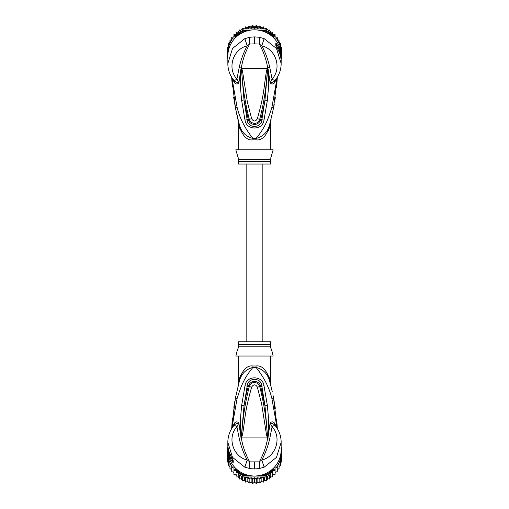 <?xml version="1.0" encoding="UTF-8"?>
<svg xmlns="http://www.w3.org/2000/svg" width="509" height="509" viewBox="0 0 509 509"><rect width="100%" height="100%" fill="white"/><g stroke="black" fill="none" stroke-linecap="round" stroke-linejoin="round"><path stroke-width="0.76" d="M269.77 124.101L269.706 124.33C267.925 131.755 263.369 136.469 256.046 138.467C264.559 128.23 267.759 120.512 271.914 107.278L277.163 77.514M231.837 77.514L237.105 107.335C239.701 118.113 244.982 128.491 252.954 138.467L256.046 138.467A7.113 0.681 90 0 0 256.033 139.86C261.779 140.688 266.36 136.145 269.776 126.219L269.706 124.33L273.518 108.131L277.322 77.247L276.839 84.367M273.537 108.048L271.914 107.278M270.54 121.206L270.457 121.524M276.686 86.091L276.527 87.733M275.324 97.556L274.835 100.737M274.249 104.218L273.645 107.463M281.133 64.847L281.165 62.009A26.665 26.258 180 0 0 278.767 51.123L275.783 45.307L275.783 43.443C276.05 43.03 277.049 44.385 278.767 47.49A26.665 26.258 0 0 1 281.165 58.376L281.165 56.117A26.665 26.258 180 0 0 254.5 29.853A26.665 26.258 180 0 0 227.835 56.117L227.867 64.859M281.165 63.542L276.521 48.533L264.171 38.646L258.998 37.24L254.5 36.89L250.002 37.24L244.829 38.646L232.511 48.489L227.835 63.542M234.655 82.948L233.816 80.218L234.242 80.759C235.457 81.911 237.003 82.604 238.893 82.833L236.92 79.041L234.242 80.759L234.655 82.948C235.985 84.36 237.398 84.322 238.893 82.833L240.884 69.167L241.546 68.041L242.418 70.63L247.368 101.985L251.656 118.762C253.552 121.759 255.448 121.759 257.344 118.762C264.737 92.613 263.497 88.312 266.576 70.656L267.454 68.041L269.783 67.423L272.08 79.041L274.758 80.759L275.184 80.218L274.79 82.286L276.75 78.151M232.25 78.151L234.21 82.286M274.79 82.286L274.345 82.948C273.015 84.36 271.602 84.322 270.107 82.833L268.625 72.456L268.644 85.989L267.346 100.445L263.999 120.124C262.568 130.902 246.14 130.298 245.001 120.124L241.622 100.273L244.015 100.006L241.336 68.149L241.291 69.262L240.884 69.167M241.393 72.583L240.369 72.488L240.356 86.237L241.622 100.273M244.829 38.646L247.228 45.855C233.472 48.743 226.632 68.028 236.92 79.041L239.217 67.423C240.942 59.648 243.614 52.459 247.228 45.855L249.741 43.978C249.544 40.421 249.633 38.169 250.002 37.24M241.381 67.951L241.705 70.815L241.272 67.964C242.761 59.362 245.586 51.371 249.741 43.978L254.5 43.895L254.5 36.89M231.977 82.07L231.678 77.247L235.495 108.188L238.956 123.089M256.033 139.86L252.967 139.86A7.113 0.681 -90 0 0 252.954 138.467C245.631 136.469 241.075 131.755 239.294 124.33L239.211 124.043M235.457 108.003L233.656 97.384M232.384 86.835L232.072 83.311M238.39 120.951L239.294 124.33C237.881 119.042 237.881 119.042 239.294 124.33L239.026 123.363M238.556 122.599L238.231 120.34M237.512 117.439L237.379 116.879M236.742 114.111L235.495 108.188L237.105 107.335M238.906 122.917L238.721 122.205M238.702 122.147L238.492 121.333M252.967 139.86C247.221 140.694 242.64 136.145 239.224 126.219C238.307 121.25 238.307 121.25 239.224 126.219L239.294 124.33L238.282 120.531M239.987 129.248L239.224 126.219M238.498 122.275L238.498 149.818M270.502 149.818L270.718 120.538M268.574 130.482L269.719 126.506M269.776 126.219C270.693 121.25 270.693 121.25 269.776 126.219M276.711 82.445L275.719 89.978M232.015 79.627L233.186 89.355M234.56 97.034L235.012 99.153M270.68 158.223L273.168 149.818L235.832 149.818L238.498 158.967M270.502 158.967L270.502 159.635L270.502 158.967M271.921 154.793L271.679 155.353M271.291 156.308L270.928 157.364M238.263 158.006L237.875 156.772M237.328 155.366L237.079 154.793M238.498 159.635L238.498 164.038L270.502 164.038L270.502 159.635L238.498 159.635M254.5 43.895L259.259 43.978C263.414 51.371 266.239 59.368 267.728 67.964L268.116 69.173L267.709 69.269L264.954 100.184L261.842 119.768C261.569 128.643 247.431 128.643 247.158 119.768L244.015 100.006L248.284 119.443C249.416 125.138 258.279 126.989 260.716 119.443C262.18 114.328 263.592 107.908 264.954 100.184L267.346 100.445M266.576 70.656L267.289 70.84L267.683 68.193M267.619 67.951L267.289 70.84C266.353 87.141 263.827 103.263 259.724 119.201C257.834 125.494 250.326 123.891 249.276 119.201C245.166 103.257 242.64 87.128 241.705 70.815L242.418 70.63M258.998 37.24C259.374 38.27 259.463 40.516 259.259 43.978L261.772 45.855C275.528 48.749 282.368 68.028 272.08 79.041L270.107 82.833C272.035 82.585 273.581 81.892 274.758 80.759L274.345 82.948M268.116 69.173L268.625 72.456L267.607 72.545M269.783 67.423C267.944 59.356 265.278 52.166 261.772 45.855L264.171 38.646M275.184 80.218L274.758 80.759M263.999 120.124L257.344 118.762M245.001 120.124L251.656 118.762M277.004 47.712L277.195 48.05M276.724 47.159L276.495 45.772L278.124 48.151L278.767 47.49M276.724 46.752L277.799 48.482M277.45 48.489L278.601 48.489L278.601 48.024L277.411 48.024L277.411 48.419M278.601 48.024A26.665 26.258 180 0 1 279.6 50.404L279.963 51.454A26.665 26.258 180 0 1 280.593 53.839L280.593 54.482A26.665 26.258 180 0 1 280.79 55.538L280.79 56.092A26.665 26.258 -0 0 0 280.593 55.042L280.389 55.691M279.67 53.305L279.963 53.305A26.665 26.258 -0 0 1 280.593 55.691M279.963 53.305L279.963 52.522L279.377 52.522M278.601 48.489L279.963 52.522M280.733 57.262L280.879 57.262A26.665 26.258 0 0 1 281.165 61.118A26.665 26.258 0 0 1 281.165 61.564M280.879 57.262L280.79 55.875M281.165 61.118L281.165 60.558A26.665 26.258 180 0 0 281.14 59.337L280.879 55.875M281.14 59.209L281.159 59.769A26.665 26.258 -0 0 1 281.165 60.469A26.665 26.258 -0 0 1 281.165 60.514M281.165 60.469L281.165 59.909A26.665 26.258 180 0 0 281.159 59.209M281.159 55.57A26.665 26.258 180 0 0 281.063 52.707L280.904 52.44M270.934 35.439L269.815 33.524A26.665 26.258 180 0 0 265.749 31.208L262.956 31.208M246.044 31.208L243.251 31.208A26.665 26.258 180 0 0 239.185 33.524L238.066 35.439M228.096 52.44L227.937 52.707A26.665 26.258 180 0 0 227.841 55.57M281.165 58.433L281.757 57.422L281.063 57.332M281.757 57.422A27.378 26.964 180 0 0 281.878 54.896A27.378 26.964 180 0 0 281.757 52.37L281.063 52.707M279.053 41.999L279.053 40.44L277.265 39.301L277.265 40.535L279.053 41.426L279.053 43.233L279.053 42.228L280.427 43.698L281.757 50.951L281.757 52.37L280.478 50.187M272.703 36.922L270.349 32.913L269.815 33.524M249.162 30.387L243.092 30.387L243.092 28.968L265.908 28.968A27.378 26.964 0 0 1 266.608 29.293A27.378 26.964 0 0 1 269.713 31.062A27.378 26.964 0 0 1 270.349 31.494L270.349 32.913A27.378 26.964 180 0 0 265.908 30.387L265.749 31.208M237.576 33.327L236.45 33.085L236.405 35.318L238.651 31.494L238.651 32.913L236.297 36.922M243.251 31.208L243.092 30.387A27.378 26.964 180 0 0 238.651 32.913L239.185 33.524M238.651 31.494A27.378 26.964 0 0 1 239.287 31.062A27.378 26.964 0 0 1 242.392 29.293A27.378 26.964 0 0 1 243.092 28.968M265.908 28.968L265.908 30.387L259.838 30.387M228.522 50.187L227.243 52.37A27.378 26.964 180 0 0 227.122 54.896A27.378 26.964 180 0 0 227.243 57.422L227.835 58.433M227.937 52.707L227.243 52.37L227.243 50.951L229.381 47.305M227.122 54.896L227.122 53.477A27.378 26.964 180 0 1 227.179 51.714A27.378 26.964 0 0 1 227.243 50.951M281.757 50.951A27.378 26.964 0 0 1 281.821 51.714L281.35 48.781M281.878 54.896L281.878 53.477A27.378 26.964 180 0 0 281.821 51.714M236.405 35.318L233.917 35.579L233.917 37.92L231.735 38.372L231.735 40.535L229.947 41.426L229.947 43.462L228.573 44.684L228.573 46.631L227.65 48.094L227.517 50.448M234.191 39.098L236.208 35.655M227.179 51.714L227.65 49.971M227.243 57.422L227.937 57.332M257.84 27.244L257.84 28.479L256.288 26.449L254.5 28.269L254.5 27.028L256.288 25.463L257.84 27.244L259.838 25.921L261.123 27.893L263.299 26.837L264.298 28.949L266.614 28.173L267.034 29.509M266.614 28.173L266.608 29.293M268.268 30.171L269.713 29.942L269.923 31.202M269.713 31.062L269.713 29.942M270.349 31.494L271.424 33.327L272.55 33.085L272.55 32.086L272.601 35.331M270.743 32.169L272.55 32.086M271.424 33.327L272.595 35.318L272.55 33.085M272.595 35.318L275.083 35.579L275.083 34.58L275.083 35.547M272.601 34.415L275.083 34.58M274.109 35.681A26.665 26.258 180 0 1 275.083 36.782L275.083 37.92L276.202 38.22A26.665 26.258 180 0 1 277.265 39.797L277.259 37.373L275.083 36.782L275.083 35.579M277.265 38.372L276.202 38.22M277.265 37.386L277.265 38.563M277.908 40.898A26.665 26.258 180 0 1 279.053 43.233L280.427 44.684L280.427 43.698M280.427 45.403L280.427 44.684M281.35 47.102L281.35 48.094L280.427 46.631M281.35 49.971L281.35 48.094M254.5 28.269L252.712 26.449L251.16 28.479L251.16 27.244L252.718 25.45L254.5 27.028M247.877 28.968L247.877 27.893L249.149 25.914L251.16 27.244M249.149 25.914L249.162 26.907L247.972 28.968M244.702 28.968L245.694 26.824L247.877 27.893M241.966 29.509L242.405 28.167L244.702 28.949M242.386 28.173L242.392 29.293M239.077 31.202L239.3 29.929L240.732 30.171M239.287 29.942L239.287 31.062M233.917 35.547L233.924 34.574L236.399 34.415L236.456 32.08L238.257 32.169M236.45 32.086L236.45 33.085M233.917 34.58L233.917 35.579M231.735 38.563L231.741 37.373L233.917 36.782A26.665 26.258 180 0 1 234.891 35.681M231.735 37.38L231.735 38.372M229.947 41.999L229.947 40.427L231.735 39.301L231.735 39.797A26.665 26.258 180 0 1 232.798 38.22M229.947 40.434L229.947 41.426M256.281 25.45L256.288 26.449M259.851 25.914L259.838 26.907L257.84 28.479M227.65 48.781L228.573 43.698L229.947 42.228M252.712 26.449L252.712 25.463M261.123 27.893L261.123 28.968M261.028 28.968L259.838 26.907M261.416 28.968L263.299 27.823L263.299 26.837M263.751 28.968L263.299 27.823M247.584 28.968L245.701 27.823L245.249 28.968M251.16 28.479L249.162 26.907M272.792 35.655L274.809 39.098M279.619 47.305L280.841 49.386A26.665 26.258 180 0 0 279.218 43.621M245.701 27.823L245.701 26.837M281.165 58.968L281.331 58.147M281.35 58.618L281.35 58.115M227.65 58.115L227.835 58.993M236.399 34.415L236.399 35.331M228.573 44.684L228.573 43.698M228.573 45.403L228.573 46.631M227.65 48.094L227.65 47.102M261.327 27.779L260.996 27.677M258.171 27.009L257.573 26.913M254.837 26.71L254.163 26.716M251.401 26.945L250.867 27.034M250.95 27.098L251.331 27.034M254.246 26.792L254.754 26.786M257.643 27.002L258.088 27.072M281.483 50.448L280.841 49.386M262.854 341.813L262.854 164.038M246.146 164.038L246.146 341.813M228.573 459.283L228.573 461.224L228.573 459.283L227.65 457.82L227.65 455.943L227.65 461.898L227.179 454.2A27.378 26.964 -0 0 1 227.122 452.437L227.122 451.019A27.378 26.964 180 0 1 227.243 448.486L227.937 448.582M227.179 454.2A27.378 26.964 -0 0 0 227.243 454.963L229.438 458.711M228.108 453.494L227.243 453.544L227.243 454.963M228.547 455.765L227.243 453.544A27.378 26.964 180 0 1 227.122 451.019M281.063 448.582L281.757 448.486A27.378 26.964 180 0 1 281.878 451.019L281.878 452.437A27.378 26.964 -0 0 1 281.821 454.2A27.378 26.964 -0 0 1 281.757 454.963L281.757 453.544L280.892 453.494M281.878 451.019A27.378 26.964 180 0 1 281.757 453.544L280.453 455.765M281.159 450.312A26.665 26.258 180 0 1 281.063 453.207M227.937 453.207A26.665 26.258 180 0 1 227.841 450.312M246.235 474.706L243.251 474.706L243.092 475.527A27.378 26.964 180 0 1 238.651 473.001L239.185 472.39L237.996 470.367M243.251 474.706A26.665 26.258 180 0 1 239.185 472.39M271.004 470.367L269.815 472.39L270.349 473.001A27.378 26.964 180 0 1 265.908 475.527L265.749 474.706L262.765 474.706M234.076 466.619L238.651 474.42A27.378 26.964 0 0 0 239.287 474.852A27.378 26.964 0 0 0 242.392 476.615A27.378 26.964 -0 0 0 243.092 476.946L265.908 476.946L265.908 475.527L259.52 475.527M249.48 475.527L243.092 475.527L243.092 476.946M269.815 472.39A26.665 26.258 180 0 1 265.749 474.706M272.779 468.853L270.349 473.001L270.349 474.42L274.924 466.619M281.165 447.481L281.757 448.486M238.651 474.42L238.651 473.001L236.221 468.853M227.243 448.486L227.835 447.481A26.665 26.258 180 0 1 227.835 447.125L227.835 449.733A26.665 26.258 -0 0 0 254.5 475.998A26.665 26.258 -0 0 0 281.165 449.733L281.133 440.991M265.908 476.946A27.378 26.964 -0 0 0 266.608 476.615A27.378 26.964 -0 0 0 269.713 474.852A27.378 26.964 -0 0 0 270.349 474.42M279.562 458.711L281.757 454.963M237.608 472.645L236.45 472.829L236.271 470.386L233.917 470.335L233.917 467.994L231.735 467.542L231.735 465.379L229.947 464.488L229.947 462.681L229.947 468.573L231.735 469.699M263.821 476.946L263.299 478.091L261.174 476.958L259.838 479.001L257.866 477.607L256.288 479.465L254.5 477.824L252.712 479.465L251.134 477.607L249.162 479.001L247.826 476.958L245.701 478.091L245.179 476.946M276.202 467.695A26.665 26.258 180 0 0 277.265 466.117L277.265 469.699L279.053 468.56L279.053 464.488L277.908 465.01L277.265 465.379L277.265 467.542L275.083 467.994L275.083 470.335L272.729 470.386L272.55 472.829L271.392 472.645M279.053 464.488L279.053 466.772L280.427 465.302L280.427 461.224L279.053 462.681A26.665 26.258 180 0 1 277.908 465.01M281.483 455.466L281.35 457.82L280.427 459.283L280.427 461.224M280.427 459.283L280.427 463.597L281.35 461.892L281.821 454.2M281.165 446.915L281.35 447.799M281.35 461.898L281.35 457.82M281.35 455.943L281.35 460.219M227.676 447.755L227.835 446.921M227.65 447.296L227.65 447.799M227.65 455.943L227.517 455.466M227.65 461.892L228.573 463.597L228.573 465.302L228.573 461.224L229.782 462.293A26.665 26.258 180 0 1 228.159 456.528M231.092 465.01A26.665 26.258 180 0 1 229.947 462.681L229.782 462.293M236.271 470.386L236.45 472.829M236.45 476.908L238.81 476.901L239.287 479.052L239.287 474.852M238.81 474.528L238.81 476.901M239.3 479.071L241.61 478.74L242.392 480.814L242.392 476.615M241.61 476.22L241.61 478.74M242.392 480.814L244.638 480.21L245.701 482.163L245.701 478.091M244.638 476.946L244.638 480.21M245.701 482.163L247.826 481.279L249.162 483.079L249.162 479.001M247.826 476.958L247.826 481.279M249.162 483.079L251.134 481.928L252.712 483.537L252.712 479.465M251.134 477.607L251.134 481.928M252.718 483.55L254.5 482.144L254.5 477.824M254.5 482.144L256.288 483.537L256.288 479.465M256.288 483.537L257.866 481.928L259.851 483.086L261.174 481.279L263.306 482.176L264.362 480.21L266.614 480.82L267.39 478.74L269.713 479.058L270.19 476.901L272.55 476.914L272.729 474.706L275.083 474.413L275.083 470.335M257.866 477.607L257.866 481.928M261.174 476.958L261.174 481.279M259.851 483.086L259.838 479.001M264.362 476.946L264.362 480.21M263.299 482.163L263.299 478.091M267.39 476.22L267.39 478.74M266.614 480.82L266.608 476.615M270.19 474.528L270.19 476.901M269.7 479.071L269.713 474.852M272.729 470.386L272.729 474.706M272.55 476.914L272.55 472.829M274.058 470.291A26.665 26.258 180 0 0 275.083 469.133L275.083 472.314L277.265 471.614L277.265 467.542M228.573 465.302L229.947 466.772M233.917 472.314L231.735 471.62L231.735 467.542M236.271 474.706L233.917 474.42L233.917 470.335M228.267 448.588L228.121 448.588A26.665 26.258 180 0 1 227.835 444.732L227.835 445.292A26.665 26.258 -0 0 0 227.86 446.514L227.835 446.119M227.835 445.381L227.835 445.941A26.665 26.258 -0 0 0 227.841 446.641L227.841 446.081A26.665 26.258 180 0 1 227.835 445.381A26.665 26.258 180 0 1 227.835 445.337M227.835 446.304L228.21 449.975M228.121 448.588L228.121 449.975M227.835 444.732A26.665 26.258 180 0 1 227.835 444.293M229.33 452.546L229.037 452.546A26.665 26.258 180 0 1 228.407 450.16L228.407 450.809A26.665 26.258 180 0 1 228.21 449.759L228.21 450.319A26.665 26.258 0 0 0 228.407 451.368L228.407 452.017A26.665 26.258 0 0 0 229.037 454.397L229.4 455.447A26.665 26.258 0 0 0 230.399 457.826L229.037 453.328L229.623 453.328M229.037 452.546L229.037 453.328M271.672 350.485L270.502 346.884L270.502 341.813L238.498 341.813L238.498 346.884L237.321 350.504M231.589 457.432L231.589 457.826L230.399 457.826M232.276 458.692L231.201 457.368M237.709 349.543L238.072 348.487M238.32 347.634L238.498 346.215L270.502 346.215L270.502 346.884M270.737 347.844L271.125 349.079M267.594 437.625L267.295 435.036L267.454 437.81L266.582 435.22L267.295 435.036C266.36 418.722 263.834 402.594 259.724 386.649L257.344 387.088C255.448 384.091 253.552 384.091 251.656 387.088L249.276 386.649C251.166 380.357 258.674 381.96 259.724 386.649L260.716 386.407C259.584 380.713 250.721 378.861 248.284 386.407C246.82 391.523 245.408 397.943 244.046 405.667L247.158 386.083C247.431 377.207 261.569 377.207 261.842 386.083L264.985 405.845L260.716 386.407L263.999 385.727L267.378 405.584L264.985 405.845L267.664 437.702L267.709 436.595L268.116 436.684L267.619 437.899L241.381 437.899L241.711 435.01L241.221 437.823L240.884 436.677L241.291 436.582L244.046 405.667L241.654 405.406L245.001 385.727L249.276 386.649C245.173 402.587 242.647 418.71 241.711 435.01L242.424 435.195L241.406 437.625M266.582 435.22L261.632 403.866L257.344 387.088M242.424 435.195C245.503 417.539 244.263 413.238 251.656 387.088M232.276 459.099L232.505 460.079L230.876 457.699L230.233 458.361A26.665 26.258 180 0 1 227.835 447.475M271.921 351.057L273.168 356.033L235.832 356.033L237.079 351.057M241.381 437.899L241.272 437.886C242.761 446.488 245.586 454.48 249.741 461.873L259.259 461.873C263.414 454.48 266.239 446.488 267.728 437.886L267.619 437.899M269.013 376.603L269.776 379.631L269.706 381.521C271.119 386.808 271.119 386.808 269.706 381.521L270.044 382.762M270.61 384.899L269.789 381.814M270.444 383.252L270.769 385.51M271.488 388.412L271.621 388.971M272.258 391.739L269.967 382.475M273.543 397.847L275.324 408.326M276.985 426.224L275.814 416.496M274.44 408.822L273.988 406.697M276.616 419.022L276.928 422.546M277.023 423.781L277.322 428.603L273.505 397.663L271.895 398.515C269.299 387.737 264.018 377.36 256.046 367.39C263.369 369.381 267.925 374.096 269.706 381.521L270.794 385.631M250.002 468.611C249.626 467.58 249.537 465.334 249.741 461.873L247.228 459.996L244.829 467.205L250.002 468.611L254.5 468.961L258.998 468.611L264.171 467.205L276.489 457.362L281.165 442.308M264.171 467.205L261.772 459.996C275.528 457.107 282.368 437.823 272.08 426.809L274.758 425.091L274.345 422.903C273.015 421.49 271.602 421.528 270.107 423.017L272.08 426.809L269.783 438.427C268.058 446.202 265.386 453.392 261.772 459.996L259.259 461.873C259.456 465.436 259.367 467.682 258.998 468.611M230.876 454.811L230.24 454.766C228.643 451.298 227.841 447.659 227.835 443.848A26.665 26.258 -0 0 0 230.233 454.728L231.805 457.801M232.498 459.105L232.498 460.301A3.557 3.499 0 0 0 233.217 462.407C232.95 462.821 231.951 461.472 230.233 458.361M230.24 454.766L232.594 459.194A3.557 3.499 180 0 0 233.217 460.543L231.996 458.145M232.289 423.405L233.281 415.872M238.498 356.033L238.282 385.313M270.502 383.576L270.502 356.033M269.776 379.631C270.693 384.6 270.693 384.6 269.776 379.631C266.36 369.706 261.779 365.157 256.033 365.99A7.113 0.681 90 0 0 256.046 367.39L252.954 367.39C244.441 377.621 241.241 385.338 237.086 398.572L231.837 428.336M270.094 382.933L270.279 383.646M270.298 383.703L270.508 384.524M240.426 375.368L239.281 379.345M276.75 427.706L274.79 423.564L275.184 425.632L274.758 425.091C273.543 423.94 271.997 423.246 270.107 423.017L268.116 436.684M241.317 437.664L239.217 438.427C241.056 446.495 243.722 453.684 247.228 459.996C233.472 457.101 226.632 437.823 236.92 426.809L234.242 425.091C235.419 423.959 236.965 423.265 238.893 423.017C237.398 421.528 235.985 421.49 234.655 422.903L233.816 425.632L234.242 425.091M239.217 438.427L236.92 426.809L238.893 423.017L240.375 433.401L240.356 419.861L241.654 405.406M240.884 436.677L240.375 433.401L241.393 433.305M227.867 441.01L227.835 442.308L232.479 457.317L244.829 467.205M234.77 401.531L231.678 428.603L232.161 421.484M232.314 419.76L232.473 418.118M233.822 407.315L234 406.176M238.46 384.645L238.543 384.327M239.23 381.756L235.482 397.72L237.086 398.572M252.967 365.99C247.221 365.163 242.64 369.706 239.224 379.631C238.307 384.6 238.307 384.6 239.224 379.631L239.294 381.521C241.075 374.096 245.631 369.381 252.954 367.39L252.954 367.39A7.113 0.681 -90 0 0 252.967 365.99L256.033 365.99M267.607 433.274L268.631 433.363L268.644 419.613L267.378 405.584M245.001 385.727C246.432 374.948 262.86 375.553 263.999 385.727M233.816 425.632L234.655 422.903M234.21 423.564L232.25 427.706M277.163 428.336L271.895 398.515M274.345 422.903L274.79 423.564M281.165 58.376A26.665 26.258 0 0 1 281.165 58.726L281.165 58.376M241.317 68.193L239.217 67.423M270.502 161.359L238.498 161.359M241.406 68.231L267.594 68.225M278.124 51.046L278.76 51.085L276.406 46.656A3.557 3.499 0 0 0 275.783 45.307M276.502 46.752L276.502 45.549A3.557 3.499 180 0 0 275.783 43.443M246.553 28.409A26.665 26.258 180 0 0 245.306 28.822M237.417 33.314A26.665 26.258 180 0 0 236.43 34.167M229.782 43.621A26.665 26.258 180 0 0 228.159 49.386M231.092 40.898A26.665 26.258 180 0 0 229.947 43.233M260.347 27.855A26.665 26.258 180 0 0 259.056 27.601M256.899 27.321A26.665 26.258 180 0 0 255.588 27.238M253.412 27.238A26.665 26.258 180 0 0 252.101 27.321M249.944 27.601A26.665 26.258 180 0 0 248.653 27.855M263.694 28.822A26.665 26.258 180 0 0 262.447 28.409M272.57 34.167A26.665 26.258 180 0 0 271.583 33.314M237.474 472.651A26.665 26.258 180 0 1 236.373 471.697M246.63 477.525A26.665 26.258 180 0 1 245.236 477.06M250.021 478.326A26.665 26.258 180 0 1 248.577 478.04M253.488 478.676A26.665 26.258 180 0 1 252.025 478.587M256.975 478.587A26.665 26.258 180 0 1 255.512 478.676M260.423 478.04A26.665 26.258 180 0 1 258.979 478.326M263.764 477.06A26.665 26.258 180 0 1 262.37 477.525M272.627 471.697A26.665 26.258 180 0 1 271.526 472.651M280.841 456.528A26.665 26.258 180 0 1 279.218 462.293M232.798 467.695A26.665 26.258 180 0 1 231.735 466.117M234.942 470.291A26.665 26.258 180 0 1 233.917 469.133M233.65 472.244A25.774 25.386 -0 0 0 233.917 472.594L233.65 472.244M235.686 474.668A25.774 25.386 -0 0 0 236.316 475.311L235.68 474.668M238.142 476.933A25.774 25.386 -0 0 0 238.95 477.557L238.142 476.933M240.897 478.874A25.774 25.386 -0 0 0 241.858 479.44L240.891 478.88M243.894 480.451A25.774 25.386 -0 0 0 244.994 480.91L243.887 480.451M247.094 481.629A25.774 25.386 -0 0 0 248.297 481.953L247.088 481.635M250.428 482.379A25.774 25.386 -0 0 0 251.701 482.551L250.422 482.386M253.851 482.691A25.774 25.386 -0 0 0 255.149 482.691M257.299 482.551A25.774 25.386 -0 0 0 258.572 482.379L257.293 482.557M260.703 481.953A25.774 25.386 -0 0 0 261.906 481.629L260.703 481.959M265.113 480.451L264.006 480.916A25.774 25.386 -0 0 0 265.106 480.451M267.142 479.44A25.774 25.386 -0 0 0 268.103 478.874L267.142 479.44M270.05 477.557A25.774 25.386 -0 0 0 270.858 476.933L270.05 477.563M273.32 474.668L272.684 475.311A25.774 25.386 -0 0 0 273.314 474.668M275.083 472.594A25.774 25.386 -0 0 0 275.35 472.244L275.083 472.6M231.55 457.362L230.399 457.362M238.498 344.491L270.502 344.491M269.783 438.427L267.683 437.664M254.5 461.956L254.5 468.961M233.217 460.543L233.217 462.407M277.322 77.247L273.518 108.131M227.835 63.549C227.905 70.019 230.011 75.726 234.165 80.67M236.679 113.857L237.932 119.494M271.068 119.494L269.706 124.33M269.935 123.502L269.827 123.897M239.001 123.254L238.772 122.402M236.087 111.115L235.495 108.188M281.165 63.549C281.095 70.019 278.989 75.726 274.835 80.67M278.76 51.085C280.357 54.552 281.159 58.191 281.165 62.009M253.845 482.697L255.155 482.697M272.932 394.825L273.505 397.663M271.068 386.356L270.718 385.319M227.835 442.302C227.905 435.831 230.011 430.124 234.165 425.18M281.165 442.302C281.095 435.831 278.989 430.124 274.835 425.18M227.835 442.308L227.835 443.848M237.932 386.356L239.294 381.521M239.065 382.348L239.173 381.954M231.678 428.603L235.482 397.72"/></g></svg>

